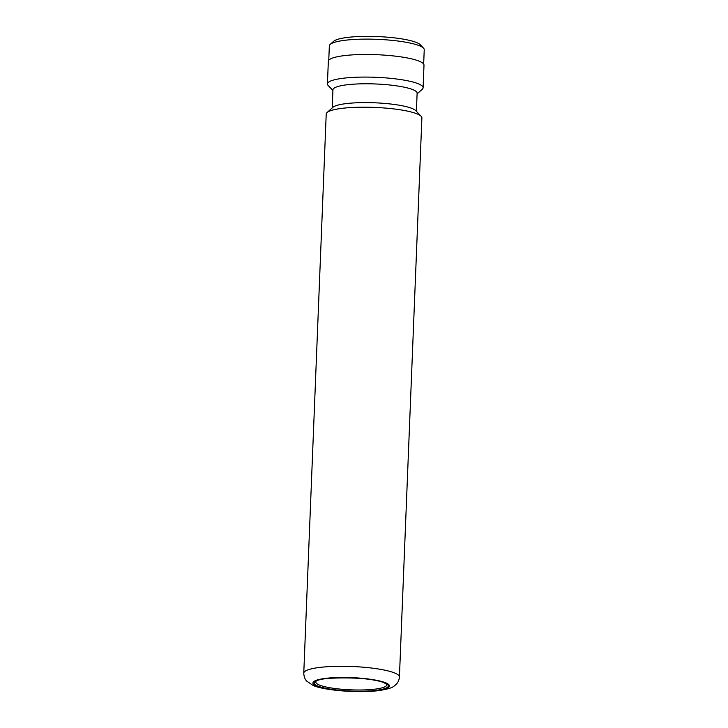 <?xml version="1.0" encoding="UTF-8"?>
<svg xmlns="http://www.w3.org/2000/svg" width="728" height="728" viewBox="0 0 728 728"><rect width="100%" height="100%" fill="white"/><g stroke="black" fill="none" stroke-linecap="round" stroke-linejoin="round"><path stroke-width="1.09" d="M328.765 60.26L329.338 45.91A47.484 8.49 2.3 0 1 330.194 44.399L333.706 41.259A44.044 7.872 2.3 0 1 371.935 36.4A44.044 7.872 2.3 0 1 417.162 42.797A44.044 7.872 2.3 0 1 420.256 44.736L423.505 48.148A47.484 8.49 2.3 0 1 424.233 49.722L423.66 64.073M330.194 44.399A47.484 8.49 2.3 0 1 371.416 39.157A47.484 8.49 2.3 0 1 420.174 46.055A47.484 8.49 2.3 0 1 423.505 48.148M303.767 673.127L326.217 114.032A47.875 8.563 2.3 0 1 327.081 112.512A47.875 8.563 2.3 0 1 368.632 107.234A47.875 8.563 2.3 0 1 417.79 114.187A47.875 8.563 2.3 0 1 421.148 116.289A47.875 8.563 2.3 0 1 421.885 117.881L399.426 676.967A47.875 8.563 2.3 0 0 395.331 673.273A47.875 8.563 2.3 0 0 341.86 666.284A47.875 8.563 2.3 0 0 303.767 673.127C304.049 679.124 306.825 681.08 306.77 681.153L312.731 685.212C321.667 690.053 357.457 693.384 377.786 690.708C386.641 689.507 392.119 687.942 394.212 685.994L395.777 684.739C395.877 684.72 399.071 681.945 399.426 676.967M327.081 112.512L332.942 107.28A42.124 7.535 2.3 0 1 369.506 102.639A42.124 7.535 2.3 0 1 412.767 108.754A42.124 7.535 2.3 0 1 415.724 110.601L421.148 116.289M332.214 107.926L332.942 89.799A42.124 7.535 2.3 0 1 366.466 83.775A42.124 7.535 2.3 0 1 413.522 89.926A42.124 7.535 2.3 0 1 417.126 93.175L416.398 111.311M332.914 90.481L328.164 85.504A47.875 8.563 2.3 0 1 327.427 83.92A47.875 8.563 2.3 0 1 365.529 77.077A47.875 8.563 2.3 0 1 419 84.066A47.875 8.563 2.3 0 1 423.095 87.76A47.875 8.563 2.3 0 1 422.231 89.28L417.099 93.867M327.427 83.92L328.337 61.325A47.875 8.563 2.3 0 1 366.439 54.482A47.875 8.563 2.3 0 1 419.901 61.48A47.875 8.563 2.3 0 1 423.996 65.165L423.095 87.76M317.317 685.831A37.101 6.634 2.3 0 1 336.2 677.804A37.101 6.634 2.3 0 1 385.112 683.082A37.101 6.634 2.3 0 1 366.23 691.109A37.101 6.634 2.3 0 1 317.317 685.831M316.061 681.435A35.445 6.334 -177.7 0 0 318.873 684.83A35.445 6.334 -177.7 0 0 360.269 689.998A35.445 6.334 -177.7 0 0 386.504 684.265L384.42 682.955C372.791 676.012 314.505 676.995 316.061 681.435L316.061 681.435M386.204 683.046A38.293 6.843 -177.7 0 0 335.717 677.586A38.293 6.843 -177.7 0 0 316.225 685.876A38.293 6.843 -177.7 0 0 366.712 691.327A38.293 6.843 -177.7 0 0 386.204 683.046"/></g></svg>
